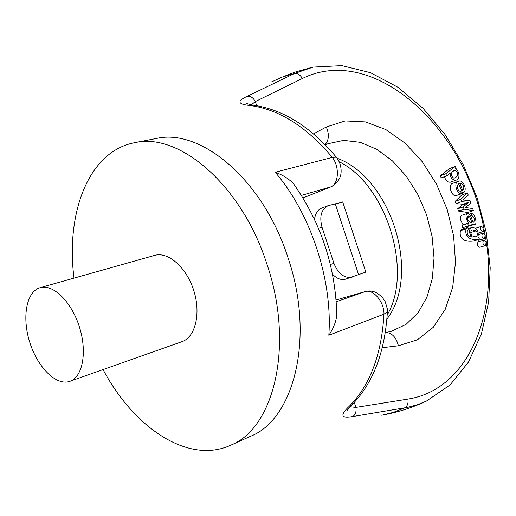 <?xml version="1.0" encoding="UTF-8"?>
<svg xmlns="http://www.w3.org/2000/svg" width="516" height="516" viewBox="0 0 516 516"><rect width="100%" height="100%" fill="white"/><g stroke="black" fill="none" stroke-linecap="round" stroke-linejoin="round"><path stroke-width="0.77" d="M468.122 229.768L467.928 229.814C466.438 231.207 467.096 237.528 471.36 236.676C468.734 232.148 468.876 229.098 471.792 227.524C476.984 227.73 479.029 230.942 477.932 237.16L478.977 237.199L479.325 239.282L473.688 241.004C464.219 242.262 458.892 238.702 460.446 230.678L461.549 229.439L467.173 227.646L467.973 227.575L468.122 229.768L467.76 229.878M463.02 204.259L455.996 203.588L455.235 201.292L461.943 194.848L467.502 192.92L468.251 195.19L462.865 199.995L470.089 200.743L470.837 202.994L465.548 207.548L472.669 208.535L473.372 210.67L467.78 212.521L458.466 211.063L457.711 208.78L461.833 205.187L463.02 204.259L468.605 202.369L461.575 201.679L455.996 203.588M462.626 193.184L458.66 183.812C456.705 185.883 456.802 188.211 458.95 190.797L460.672 191.475L461.446 193.764L455.873 195.699C451.448 196.486 447.404 184.077 453.08 183.174L458.627 181.18C463.265 179.065 468.367 191.088 462.626 193.184L461.394 193.616M481.512 226.305C479.977 228.73 480.538 230.484 483.195 231.574L483.969 228.375L481.512 226.305L475.578 228.24M477.377 239.875L478.784 240.295L484.46 238.56L485.208 235.354L482.757 233.29C481.209 235.709 481.763 237.47 484.421 238.573M483.776 240.275L478.132 241.985C476.571 244.397 477.113 246.158 479.77 247.261L485.472 245.552L486.214 242.333L483.776 240.275C482.215 242.694 482.763 244.461 485.421 245.571M441.232 177.865L440.18 175.814L449.72 168.5L455.247 166.449L456.196 168.306L455.305 168.99C459.408 170.009 460.582 179.323 456.092 180.142C452.28 180.052 450.294 177.749 450.139 173.228L446.772 175.833L441.232 177.865M456.092 180.142L450.545 182.142C447.443 182.438 445.456 180.6 444.599 176.627M471.876 215.585L471.534 213.379L473.217 214.198C475.804 216.643 476.939 224.712 474.926 224.254L469.373 225.163L468.36 225.905L462.742 227.698L462.175 225.357L463.11 224.776C460.078 220.029 459.601 216.881 461.691 215.333L467.29 213.489C468.767 213.276 469.953 214.23 470.844 216.359L473.004 222.267L473.733 222.164C475.036 219.468 474.417 217.275 471.876 215.585L470.669 215.978M469.308 226.047L466.458 226.511M385.555 414.483C399.655 411.697 413.252 407.253 426.345 401.145L417.334 404.757L407.879 407.311L352.75 416.535C340.87 418.65 339.754 415.187 349.403 406.144L351.725 405.041C373.074 383.323 384.949 352.331 387.361 312.064L387.387 311.445M349.403 406.144C370.049 385.155 381.576 354.492 383.975 314.167L328.821 335.252C333.342 328.627 336.013 321.894 336.819 315.05L336.748 311.154M295.881 187.044L293.565 183.806C288.831 178.749 282.716 174.911 275.221 172.286L332.31 157.367L336.297 157.161C310.555 126.614 282.768 109.263 252.937 105.116L246.364 103.503L248.022 104.238M301.428 195.403L331.149 186.779L302.995 197.931L330.737 186.915C338.722 184.238 339.792 166.803 332.31 157.367C306.575 126.807 279.324 109.547 250.55 105.567C237.56 104.342 236.515 101.226 247.409 96.228L294.481 73.498L313.199 67.099L341.882 65.629L370.52 72.698L397.862 87.249L422.946 108.192L444.973 134.399L463.245 164.694L477.184 197.873L486.291 232.677L490.2 267.83L488.633 302.008L481.428 333.858L468.541 361.987L450.055 384.949L426.345 401.145M230.517 445.302L250.376 436.362C294.126 419.398 315.179 337.38 288.031 257.819C263.341 179.994 201.066 128.116 156.574 138.43L134.392 142.745C178.665 131.741 241.74 184.722 267.024 264.45C294.617 345.43 274.028 428.512 230.517 445.302C188.172 464.594 133.915 427.796 103.065 369.591M74.007 278.13C65.609 212.792 88.688 151.427 134.392 142.745M40.145 287.683L154.555 255.407C168.081 251.318 186.495 267.333 193.739 290.437C201.156 313.496 195.364 337.2 181.961 341.663L69.079 381.595C55.438 385.549 37.126 366.534 29.599 341.76C21.859 317.043 26.445 291.488 40.145 287.683C53.019 283.742 71.46 301.621 79.361 326.776C87.43 351.88 82.689 377.125 69.899 381.33M383.975 314.167C384.336 301.963 373.145 288.754 365.212 291.572L369.288 290.927L373.145 291.398L376.732 292.759L382.143 297.023L385.265 301.802L387.245 308.574L387.361 312.064L383.975 314.167M350.067 406.776L355.93 407.401L407.937 399.094C468.663 389.664 499.153 312.909 485.427 236.767M247.409 96.228C250.544 95.937 253.182 97.718 255.33 101.568L251.286 104.877M336.316 157.18L336.703 157.664M250.55 105.567L252.937 105.116M253.079 105.129L253.414 105.18M352.75 416.535C355.427 414.832 356.492 411.787 355.93 407.401L354.286 402.39M455.26 170.415L453.719 170.403C450.494 173.099 450.468 175.64 453.635 178.026L455.086 178.033C458.402 175.388 458.46 172.847 455.26 170.415L452.061 171.596M446.772 175.833L445.714 173.769L440.18 175.814M445.714 173.769L455.247 166.449M452.106 176.749L451.236 173.628M461.762 183.638L459.743 183.374L462.71 190.378C464.406 188.005 464.09 185.76 461.762 183.638L460.111 184.225M461.446 193.764C457.021 194.545 452.958 182.084 458.627 181.18M461.575 201.679L460.814 199.376L455.235 201.292M460.814 199.376L467.502 192.92M473.372 210.67L464.058 209.193L458.466 211.063M464.058 209.193L463.297 206.897L457.711 208.78M463.297 206.897L467.412 203.304L461.833 205.187M467.412 203.304L468.605 202.369M469.689 216.868L468.083 215.843C466.896 217.655 467.483 219.797 469.837 222.273L471.882 222.402L469.689 216.868L467.386 217.623M468.36 225.905L467.786 223.551L462.175 225.357M467.786 223.551L468.728 222.97C465.684 218.197 465.206 215.037 467.29 213.489M468.618 223.009L463.11 224.776M471.534 213.379L469.36 214.095M476.1 230.852L472.256 229.833C470.353 231.22 470.295 233.226 472.088 235.844L475.855 236.876C477.822 235.477 477.906 233.464 476.1 230.852L470.786 232.523M479.325 239.282C469.863 240.527 464.529 236.947 466.071 228.891L467.173 227.646M471.734 235.399L470.837 233.064M365.825 272.093L345.778 279.111C341.218 280.343 336.8 278.704 332.53 274.209M330.388 264.489L333.917 263.341L321.99 227.117L318.52 228.375M342.772 202.117L328.247 205.607C321.32 209.174 319.236 216.346 321.99 227.117M314.508 219.345C315.263 213.482 317.753 209.696 321.965 207.987L327.97 205.71M333.917 263.341C338.238 273.893 344.327 278.492 352.196 277.144M313.547 133.87L326.28 126.994L345.21 120.918L365.489 121.911L385.845 129.568L405.125 143.171L422.314 161.766L436.549 184.238L447.153 209.354L453.59 235.806L455.499 262.225L452.7 287.219L445.205 309.374L433.259 327.325L417.386 339.812L398.378 345.772L382.311 347.7M485.163 235.232L484.182 229.923M483.769 227.872C465.716 128.955 373.99 42.976 302.324 78.529L255.33 101.568L256.684 105.683M336.271 301.776L365.212 291.572L336.135 300.009M302.324 78.529C300.241 74.781 297.629 73.104 294.481 73.498L282.362 77.032L270.945 82.186M381.724 415.245L393.366 412.374L404.641 407.917C407.395 406.298 408.491 403.364 407.937 399.094M328.821 335.252C332.794 280.433 310.703 213.366 275.221 172.286M337.116 158.212C391.296 177.936 421.359 274.325 386.923 319.075M388.716 331.923L391.412 331.272L406.034 324.396L418.057 312.773L426.932 297.197L432.311 278.601L434.033 258L432.086 236.431L426.609 214.933L417.889 194.538L406.318 176.214L392.424 160.876L376.848 149.35L360.323 142.339L343.701 140.365L327.899 143.738L325.403 144.828M325.08 144.609C329.002 140.178 329.401 134.308 326.28 126.994M385.362 332.446L385.562 332.433C391.96 332.762 396.23 337.206 398.378 345.772M466.071 228.891L460.446 230.678M358.678 274.88L335.207 203.62M311.535 67.473L294.829 72.175L278.692 78.477M385.362 332.452L389.238 331.814M336.819 315.05C335.529 266.759 321.113 223.009 293.565 183.806M331.149 186.779C338.077 182.625 341.398 177.169 341.121 170.415C340.953 165.417 339.347 160.998 336.297 157.161M348.435 408.698L347.565 410.388C346.288 411.484 347.674 409.698 351.725 405.041M336.135 299.996L365.457 291.495M482.757 233.29L478.635 234.567M483.195 231.574L478.467 233.045M463.052 224.795L468.67 222.989M469.147 226.105L474.765 224.312M468.051 228.711L471.792 227.524M339.16 161.747C386.316 184.689 413.342 271.41 387.213 314.941M365.857 272.19L342.701 201.904"/></g></svg>
